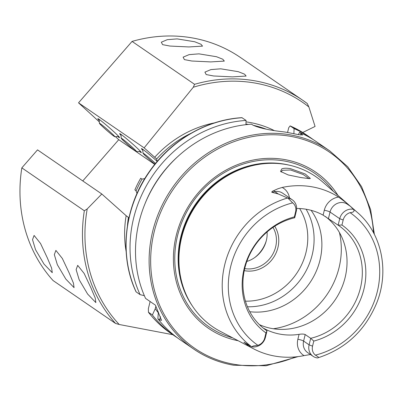 <?xml version="1.0" encoding="UTF-8"?>
<svg xmlns="http://www.w3.org/2000/svg" width="403" height="403" viewBox="0 0 403 403"><rect width="100%" height="100%" fill="white"/><g stroke="black" fill="none" stroke-linecap="round" stroke-linejoin="round"><path stroke-width="0.6" d="M136.567 151.473A10.216 0.549 41.1 0 1 136.587 151.659A10.216 0.549 41.1 0 1 129.02 145.745A10.216 0.549 41.1 0 1 121.268 138.39A10.216 0.549 41.1 0 1 121.207 138.254A10.216 0.549 41.1 0 1 128.401 143.76A10.216 0.549 41.1 0 1 136.567 151.473M113.837 136.154A10.216 0.549 41.1 0 1 105.193 129A10.216 0.549 41.1 0 1 99.41 123.288A10.216 0.549 41.1 0 1 100.402 123.786A10.216 0.549 41.1 0 1 109.45 131.297A10.216 0.549 41.1 0 1 114.79 136.698A10.216 0.549 41.1 0 1 113.837 136.154M154.938 164.167A10.216 0.549 41.1 0 1 152.682 162.303A10.216 0.549 41.1 0 1 143.005 153.216A10.216 0.549 41.1 0 1 148.747 157.487A10.216 0.549 41.1 0 1 155.498 163.477M281.762 168.877C283.667 168.106 286.568 168.026 290.467 168.635L305.313 174.031L310.355 178.474L309.333 178.64L300.93 177.557L288.241 174.962L280.559 171.421L281.762 168.877M309.005 178.635L303.252 174.539L290.563 169.985L282.579 170.283L281.198 171.572L281.193 172.071M142.808 150.364A14.422 0.776 41.1 0 1 141.463 148.591A14.422 0.776 41.1 0 1 157.13 161.361M220.733 68.817L210.895 69.598L204.91 72.117L206.195 74.57L213.61 75.981L232.471 76.872L246.122 76.056L244.581 74.187L238.299 71.684L220.733 68.817M121.011 135.398A14.422 0.776 41.1 0 1 119.666 133.63A14.422 0.776 41.1 0 1 135.524 146.576A14.422 0.776 41.1 0 1 141.377 152.556A14.422 0.776 41.1 0 1 139.443 151.468M198.936 53.851L189.098 54.632L183.113 57.155L184.398 59.609L191.813 61.019L210.673 61.911L224.325 61.095L222.783 59.226L216.502 56.722L198.936 53.851M99.214 120.437A14.422 0.776 41.1 0 1 97.869 118.663A14.422 0.776 41.1 0 1 113.727 131.615A14.422 0.776 41.1 0 1 119.58 137.594A14.422 0.776 41.1 0 1 117.646 136.506M177.139 38.89L167.3 39.67L161.316 42.189L162.6 44.647L170.016 46.058L188.876 46.944L202.528 46.128L200.986 44.259L194.704 41.756L177.139 38.89M79.139 279.657L87.617 294.044L95.864 302.603L95.224 298.044L90.877 287.712L84.136 273.435L77.688 265.365L76.127 269.592L79.139 279.657M57.342 264.69L65.82 279.078L74.066 287.641L73.427 283.082L69.079 272.75L62.339 258.469L55.891 250.404L54.329 254.625L57.342 264.69M35.545 249.729L44.023 264.116L52.269 272.675L51.629 268.116L47.282 257.784L40.542 243.508L34.094 235.438L32.532 239.664L35.545 249.729M296.281 211.288L295.585 211.882L294.366 216.9L294.704 217.766L296.281 211.288A11.732 10.629 124.5 0 0 292.276 199.802A11.732 10.629 124.5 0 0 288.377 198.231A11.732 10.629 124.5 0 0 287.964 198.17L278.282 193.969L271.778 192.246C271.773 191.667 272.529 191.093 274.04 190.518L277.843 188.785L282.16 187.445A87.174 78.988 124.5 0 1 311.721 186.76A87.174 78.988 124.5 0 1 338.606 197.067L346.429 202.86A4.569 1.929 -58.5 0 0 346.902 203.918L349.482 205.5L346.429 202.86M338.606 197.067A16.296 14.77 -55.5 0 0 324.299 210.25A4.569 0.746 -166.3 0 1 330.037 212.049L339.719 218.698L343.185 219.998L341.961 225.015L338.142 225.171A63.699 57.72 124.5 0 1 338.681 225.539A63.699 57.72 124.5 0 1 360.378 288.19A63.699 57.72 124.5 0 1 310.688 338.313L309.096 344.842L303.605 341.069A4.569 0.746 13.7 0 0 297.867 339.271L299.066 334.339C301.832 333.911 303.872 333.981 305.197 334.54L310.688 338.313L313.791 341.074L312.557 346.147L309.096 344.842A11.732 10.629 124.5 0 0 313.101 356.328A11.732 10.629 124.5 0 0 317 357.899A11.732 10.629 124.5 0 0 317.287 357.945L318.108 357.768L318.355 357.023L315.423 355.129A80.781 73.195 124.5 0 0 377.339 291.47A80.781 73.195 124.5 0 0 350.091 212.653C353.612 212.381 354.756 211.278 353.517 209.343L349.804 205.777M264.721 337.986L265.416 337.392A11.732 10.629 -55.5 0 1 252.031 346.822A11.732 10.629 -55.5 0 1 251.749 346.771L253.381 345.945L257.88 345.316A9.44 8.554 -55.5 0 0 264.721 337.986L265.96 332.918A65.991 59.795 124.5 0 1 244.132 268.72A65.991 59.795 124.5 0 1 294.366 216.9M250.318 345.986A16.296 14.77 -55.5 0 1 249.145 346.263L243.896 342.207L251.749 346.771M254.792 257.517A31.248 28.316 124.5 0 0 266.272 240.793M337.961 195.384A94.72 85.829 124.5 0 0 284.311 159.497A94.72 85.829 124.5 0 0 176.454 234.642A94.72 85.829 124.5 0 0 238.178 340.737M348.394 204.538L322.813 182.096A91.063 82.514 124.5 0 0 285.551 164.439A91.063 82.514 124.5 0 0 267.436 163.442A91.063 82.514 124.5 0 0 183.027 286.402A91.063 82.514 124.5 0 0 220.335 331.377L253.774 348.912A86.569 78.444 124.5 0 0 275.32 356.166A86.569 78.444 124.5 0 0 304.038 355.622L310.451 354.509M259.396 324.637A63.699 57.72 124.5 0 0 272.448 328.611A63.699 57.72 124.5 0 0 340.485 290.543A63.699 57.72 124.5 0 0 325.493 216.562M249.769 311.705A63.699 57.72 124.5 0 0 311.962 279.541A63.699 57.72 124.5 0 0 311.081 210.311M247.432 306.774A63.699 57.72 124.5 0 0 304.265 274.055A63.699 57.72 124.5 0 0 306.099 209.233M244.268 270.635A28.845 26.14 124.5 0 0 244.999 270.771A28.845 26.14 124.5 0 0 273.516 257.577A28.845 26.14 124.5 0 0 274.73 226.259M244.717 268.594A27.041 24.502 124.5 0 0 244.792 268.61A27.041 24.502 124.5 0 0 271.335 256.525A27.041 24.502 124.5 0 0 272.992 227.413M246.832 261.446A27.041 24.502 124.5 0 0 267.078 231.957M299.54 132.365A120.19 108.906 124.5 0 1 316.169 141.564L329.78 150.908A120.19 108.906 124.5 0 0 289.843 134.793A120.19 108.906 124.5 0 0 160.339 209.076A120.19 108.906 124.5 0 0 193.737 349.089L180.121 339.744A120.19 108.906 124.5 0 1 157.87 318.738L159.613 319.932L161.527 320.36L155.437 305.177L145.559 298.396A120.19 108.906 124.5 0 1 251.543 124.179L253.039 125.207C259.608 128.109 269.904 130.335 283.924 131.887A120.19 108.906 -55.5 0 1 286.11 132.234A120.19 108.906 -55.5 0 1 288.286 132.627L298.678 134.683L302.673 134.96L299.54 132.365L298.361 134.622M296.628 208.467A63.699 57.72 -55.5 0 1 306.24 209.258A63.699 57.72 -55.5 0 1 323.105 215.142L338.142 225.171L339.719 218.698A11.732 10.629 -55.5 0 1 353.517 209.343M299.066 334.339A63.699 57.72 -55.5 0 1 280.659 334.248A63.699 57.72 -55.5 0 1 263.683 328.304L263.144 328.002M249.145 346.263A86.569 78.444 124.5 0 0 253.774 348.912M136.995 193.485L136.093 190.972L134.894 189.833A105.43 95.531 -55.5 0 1 140.712 178.242L142.017 179.103L144.788 178.6M157.11 161.548L156.626 159.009L154.712 157.261A106.347 96.362 -55.5 0 1 214.492 122.885M126.149 251.573A106.347 96.362 -55.5 0 1 126.139 215.701L128.426 217.424L129.036 217.398M126.139 215.701L101.803 193.999L87.209 208.945L84.333 210.764L21.838 167.86L37.519 149.871L101.803 193.999M21.838 167.86A146.632 132.864 -55.5 0 0 53.065 280.548L115.555 323.453L119.228 324.496L172.776 334.697M82.781 180.942L118.744 139.68L115.439 136.652M99.314 121.872L78.53 102.825L132.068 41.413A146.632 132.864 -55.5 0 1 240.369 57.458L302.865 100.357A146.632 132.864 -55.5 0 1 307.267 103.531L308.869 106.946A144.848 131.252 124.5 0 0 193.304 87.239L144.138 147.866L154.712 157.261M302.739 132.486L315.07 126.446L308.869 106.946M78.53 102.825L144.138 147.866M132.068 41.413L194.563 84.313L193.304 87.239M194.563 84.313A146.632 132.864 -55.5 0 1 302.865 100.357L307.267 103.531M343.185 219.998A9.44 8.554 -55.5 0 1 350.091 212.653M313.791 341.074A65.991 59.795 124.5 0 0 363.924 289.147A65.991 59.795 124.5 0 0 341.961 225.015M312.557 346.147A9.44 8.554 124.5 0 0 315.423 355.129M295.585 211.882A9.44 8.554 124.5 0 0 292.669 202.865L287.964 198.17M266.151 330.274L267.008 330.863L265.96 332.918M294.704 217.766A63.699 57.72 124.5 0 0 244.898 267.854A63.699 57.72 124.5 0 0 266.579 330.571A63.699 57.72 124.5 0 0 267.008 330.863L265.416 337.392M177.129 157.2A114.563 103.808 124.5 0 0 144.748 204.376M144.36 295.691L140.088 294.638L136.043 291.827C118.638 254.958 124.2 206.482 149.815 170.937C171.335 140.108 206.593 119.686 241.901 117.661L246.072 120.426L245.926 124.683M246.072 120.426A120.19 108.906 124.5 0 0 140.088 294.638M157.87 318.738L158.369 311.987M155.865 306.199L155.251 308.718A114.563 103.808 124.5 0 0 158.308 312.799M155.251 308.718L152.399 314.98A120.19 108.906 124.5 0 0 174.655 335.986A120.19 108.906 124.5 0 0 177.421 337.82M293.893 133.731L294.069 128.607L290.069 125.872L306.769 135.111A120.19 108.906 124.5 0 0 290.14 125.912L288.724 127.701L287.556 132.491M313.403 139.73A120.19 108.906 124.5 0 0 310.698 137.811A120.19 108.906 124.5 0 0 294.069 128.607M152.399 314.98L148.369 312.184C154.762 320.4 162.213 327.438 170.721 333.291L174.655 335.986M170.721 333.291A120.19 108.906 124.5 0 1 148.47 312.285L148.359 308.728L150.112 301.525M135.967 190.815L134.894 189.833M118.744 139.68L154.752 164.399M292.276 199.802L282.594 193.153A11.732 10.629 124.5 0 0 278.695 191.581A11.732 10.629 124.5 0 0 274.886 191.642L271.778 192.246M274.04 190.518A4.569 1.421 -101.1 0 0 274.886 191.642L278.282 193.969M298.155 356.6L266.141 365.748L233.755 365.234C219.136 362.71 205.797 357.325 193.737 349.089A120.19 108.906 124.5 0 0 233.675 365.199M373.485 232.687A118.991 107.818 124.5 0 0 289.979 136.234A118.991 107.818 124.5 0 0 154.183 231.871A118.991 107.818 124.5 0 0 234.375 364.337A118.991 107.818 124.5 0 0 295.53 356.892M333.326 191.319A93.189 84.439 124.5 0 0 283.878 160.913A93.189 84.439 124.5 0 0 178.605 231.755A93.189 84.439 124.5 0 0 232.717 337.87M289.369 165.19A90.458 81.97 124.5 0 0 284.065 164.097A90.458 81.97 124.5 0 0 193.722 206.865A90.458 81.97 124.5 0 0 192.538 306.24M274.121 163.336A90.458 81.97 124.5 0 0 195.803 204.724A90.458 81.97 124.5 0 0 185.33 292.679M267.436 163.442L266.741 163.482A90.544 82.041 124.5 0 0 182.816 285.742L183.027 286.402M273.335 328.752A75.719 68.611 124.5 0 0 339.412 232.496M245.437 301.162A59.795 54.183 124.5 0 0 298.966 269.758A59.795 54.183 124.5 0 0 299.625 208.532M287.591 198.004A85.582 77.547 124.5 0 0 224.743 264.675A85.582 77.547 124.5 0 0 251.381 346.595M248.434 124.421A104.563 94.75 124.5 0 0 245.946 124.064M190.916 133.333A104.563 94.75 124.5 0 0 156.626 159.009M142.017 179.103A104.563 94.75 124.5 0 0 136.093 190.972M128.426 217.424A104.563 94.75 124.5 0 0 127.424 225.816M87.209 208.945A144.848 131.252 124.5 0 0 119.228 324.496M246.021 121.862A106.347 96.362 -55.5 0 1 273.954 130.411M266.217 129.156A104.563 94.75 124.5 0 0 253.18 125.303M115.555 323.453A146.632 132.864 -55.5 0 1 84.333 210.764M318.108 357.768C345.764 348.766 365.33 330.415 376.81 302.703C389.575 270.756 381.611 233.08 357.436 212.472A85.582 77.547 124.5 0 0 353.471 209.238M292.669 202.865A80.781 73.195 124.5 0 0 230.702 266.469A80.781 73.195 124.5 0 0 257.88 345.316M242.143 117.726A120.19 108.906 124.5 0 0 136.159 291.943M301.041 133.393L300.643 135.025M159.613 319.932L160.419 316.637M297.867 339.271A16.296 14.77 124.5 0 0 304.038 355.622M313.101 356.328L307.61 352.56A11.732 10.629 124.5 0 1 303.605 341.069L305.197 334.54M289.45 197.863A16.296 14.77 124.5 0 0 282.16 187.445M324.299 210.25L323.105 215.142M350.298 206.25L346.902 203.918A11.732 10.629 -55.5 0 0 330.037 212.049L328.46 218.527M156.51 158.868L155.498 157.941M136.587 151.659L140.501 151.397M121.207 138.254L120.935 134.34M99.41 123.288L99.138 119.379M114.79 136.698L118.704 136.436M143.005 153.216L142.733 149.306M357.436 212.472L349.864 205.827M306.769 135.111L310.698 137.811M374.372 234.38L370.599 209.53L361.582 186.624L347.754 166.761L329.78 150.908"/></g></svg>
